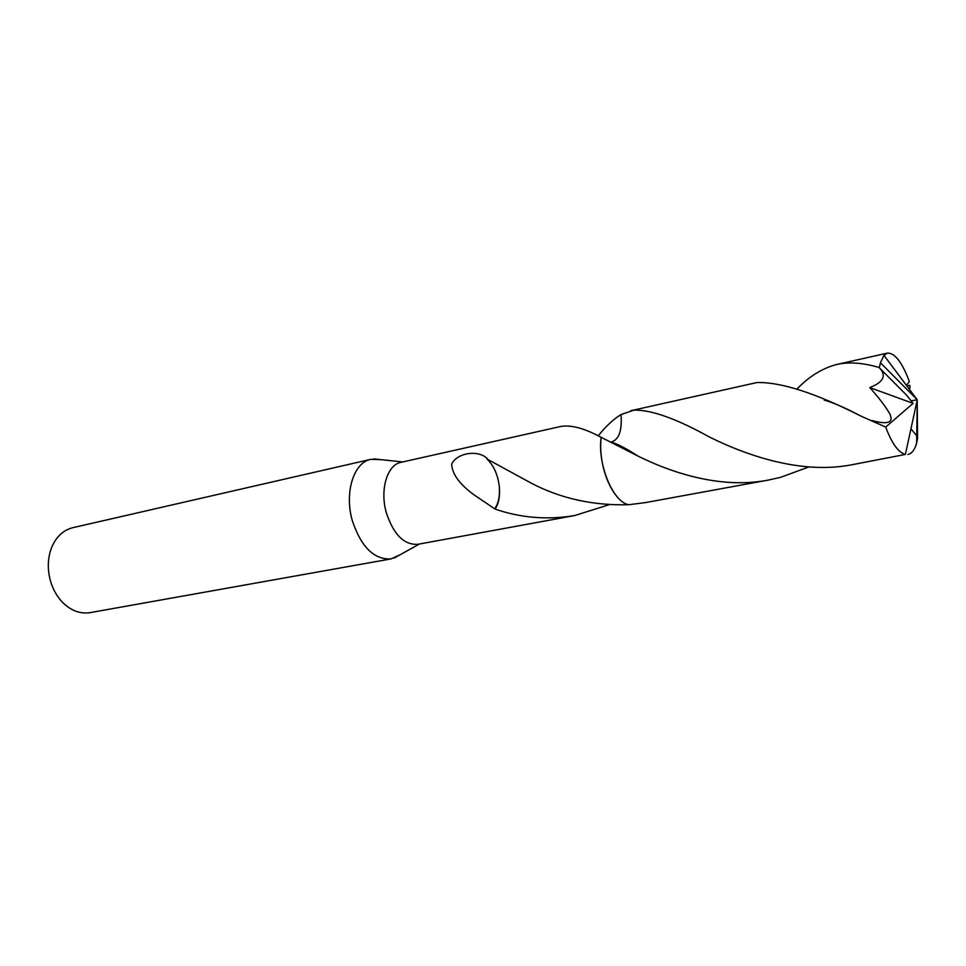 <?xml version="1.0" encoding="UTF-8"?>
<svg xmlns="http://www.w3.org/2000/svg" width="966" height="966" viewBox="0 0 966 966"><rect width="100%" height="100%" fill="white"/><g stroke="black" fill="none" stroke-linecap="round" stroke-linejoin="round"><path stroke-width="1.45" d="M380.689 459.623L370.835 459.333C353.737 462.4 344.162 492.684 352.336 520.698C361.187 547.106 374.12 559.845 391.121 558.891L400.081 554.762M808.928 466.94L780.552 477.337L768.356 480.078C723.051 488.953 674.582 474.27 637.789 455.976L601.166 437.332C584.176 428.131 570.556 424.545 560.292 426.561L401.035 462.328C387.221 464.731 379.65 489.665 386.328 512.729C393.536 534.536 404.017 545.065 417.747 544.317L574.492 515.59C547.263 520.082 520.807 517.921 495.111 509.094C498.673 503.648 500.098 496.331 499.362 487.13L499.386 487.154C497.973 474.946 493.831 465.564 486.961 458.995L531.771 483.423C560.992 498.613 593.329 505.713 628.781 504.699M370.835 459.333L72.812 527.69C63.237 530.105 56.161 536.758 51.584 547.625C47.588 558.179 47.249 569.421 50.582 581.339C53.118 589.767 57.187 596.855 62.778 602.591C71.255 610.802 80.359 614.147 90.128 612.625L391.121 558.891M620.993 414.595L620.981 414.595C622.261 430.582 618.989 439.735 611.176 442.042C619.001 439.747 622.273 430.595 620.981 414.583L633.805 410.176C650.987 409.572 676.405 418.64 710.07 437.356C750.256 457.135 803.434 474.378 852.374 464.67L905.383 454.443C898.32 452.45 891.751 443.322 885.701 427.057L861.129 416.189C815.678 393.138 780.926 381.92 756.837 382.56L630.895 410.695M768.356 480.078L645.409 502.61L628.83 504.711C613.168 502.513 597.205 464.211 601.166 437.332C600.019 447.27 600.852 457.799 603.678 468.933C606.817 480.633 611.345 489.943 617.238 496.862M598.22 435.871C605.851 426.26 613.446 419.172 620.981 414.607M495.111 509.094L474.246 495.015C459.695 484.401 452.16 474.113 451.641 464.151C456.604 453.211 477.313 449.335 487.106 458.367L486.961 458.995M494.834 508.587C498.432 503.346 499.941 496.186 499.362 487.13M608.834 504.82L574.492 515.59M797.047 388.948C809.375 376.221 822.67 368.058 836.93 364.436L840.975 363.675C852.181 362.033 864.884 363.301 879.048 367.478L906.434 394.997L913.124 403.365L869.786 387.595C878.77 397.606 885.399 406.3 889.686 413.677C893.961 422.565 888.128 424.871 872.153 420.608M911.469 400.745L917.253 399.803L880.449 362.781L879.374 367.43M880.449 362.781L883.926 355.319L887.38 353.109C894.818 352.771 902.147 362.262 909.368 381.606L906.458 385.386M911.349 400.769L917.253 399.803L916.637 443.153L917.567 438.443L917.229 401.747M916.637 443.153C915.225 448.212 913.148 451.665 910.431 453.501L907.98 454.479M879.048 367.478C886.86 375.327 883.769 382.041 869.786 387.595M913.124 403.365L885.701 427.057M916.746 435.847L910.962 428.771M909.465 389.395C910.672 385.289 909.948 384.311 907.255 386.46M610.512 442.114L611.176 442.054C617.962 444.191 626.837 448.828 637.789 455.976M402.725 461.941L373.83 458.898M419.449 544.003L394.056 558.119M887.38 353.109L836.93 364.436M824.227 400.117C832.801 402.411 845.105 407.761 861.129 416.189M883.926 355.319L917.253 399.803L905.383 454.443"/></g></svg>
